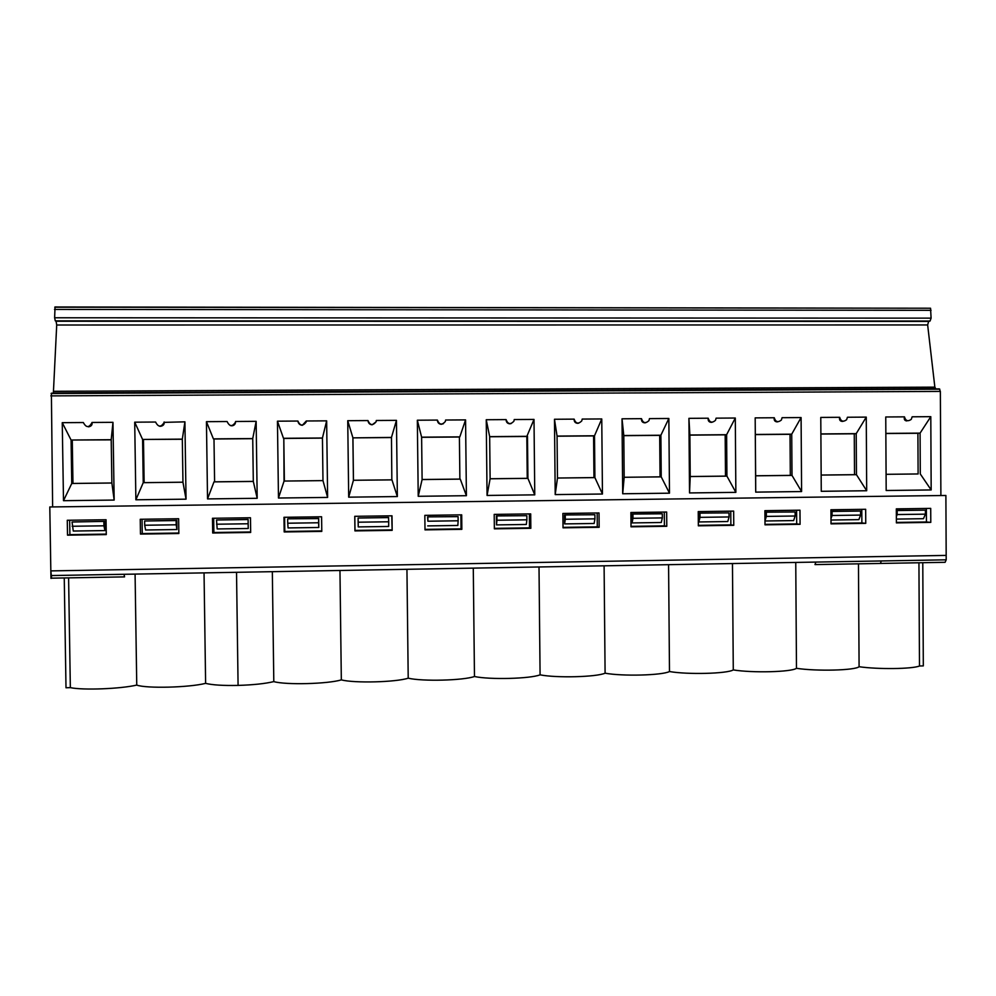 <?xml version="1.0" encoding="UTF-8"?>
<svg xmlns="http://www.w3.org/2000/svg" width="996" height="996" viewBox="0 0 996 996"><rect width="100%" height="100%" fill="white"/><g stroke="black" fill="none" stroke-linecap="round" stroke-linejoin="round"><path stroke-width="1.49" d="M946.188 555.407L50.871 570.895L50.983 578.402L50.833 570.882L51.618 578.178L124.562 576.883L124.039 574.294L815.849 562.08L815.002 564.595L945.117 562.304L946.2 559.814L945.889 495.473L49.8 506.964L945.889 495.473M111.216 439.846L71.077 440.033L111.203 439.709L111.876 483.023L71.762 483.471L111.876 482.973L114.167 500.067L63.495 500.689L62.25 422.678L71.077 440.033L71.762 483.471L63.495 500.689M182.33 439.261L142.59 439.448L182.318 439.124L182.953 482.226L143.237 482.674L182.94 482.189M72.272 440.157L72.957 483.409M252.735 438.688L213.991 438.999L214.601 481.827L253.308 481.392M213.991 438.999L214.601 481.827M143.486 439.585L144.134 482.612M142.59 439.448L143.237 482.674L135.879 499.793L134.709 422.18L142.59 439.448M213.393 438.875L252.735 438.551L253.308 481.442L213.991 481.877L207.529 498.909L206.446 421.682L213.393 438.875M248.104 519.377L216.518 519.999L217.19 528.951L248.228 528.503L248.104 519.377L248.228 528.503M216.58 524.22L247.743 523.772M216.518 519.999L247.68 519.563M144.706 525.241L176.192 524.792L176.13 520.559L176.815 520.373L176.939 529.536L145.59 529.997L144.706 525.241L144.644 520.995L176.13 520.559M176.192 524.792L176.939 529.536M144.644 520.995L176.815 520.373M72.048 522.004L104.817 521.369L104.954 530.582L73.281 531.042L72.048 522.004L104.817 521.369M103.858 521.555L103.92 525.813L72.123 526.262M103.92 525.813L104.954 530.582M55.278 320.849L54.631 317.774L931.098 318.147L930.065 321.036L55.278 320.849L56.087 321.247L56.71 325.007L53.361 393.233M54.743 307.204L930.55 308.225L55.054 306.967L54.631 317.774M52.626 506.653L51.394 393.208L939.315 388.901L940.361 391.403L940.884 495.286M159.348 426.164L160.518 426.325C163.157 425.84 164.377 424.52 164.166 422.366L184.92 421.831L182.318 439.124M164.141 421.968L164.178 422.366C161.115 427.396 158.264 427.296 155.588 422.03L134.709 422.18M69.67 520.248L69.894 534.64L67.516 535.163L67.28 520.273L106.049 519.738L106.273 534.591L67.516 535.163M69.894 534.64L106.273 534.105M50.833 570.882L49.8 506.964M250.469 517.758L212.484 518.281L212.696 533.009L250.668 532.449L250.469 517.758M178.844 533.52L140.473 534.08L140.249 519.277L178.633 518.742L178.844 533.52M930.787 522.377L896.4 522.888L896.313 508.869L930.712 508.396L930.787 522.377L926.442 521.979L926.367 508.446M733.753 525.303L698.345 525.826L698.233 511.595L733.654 511.11L733.753 525.303L730.865 524.867L730.765 511.147M530.843 528.303L494.365 528.839L494.203 514.397L530.694 513.899L530.843 528.303L529.499 527.843L529.362 513.911M599.144 527.295L563.026 527.83L562.889 513.45L599.019 512.952L599.144 527.295L597.289 526.847L597.152 512.977M321.783 531.403L284.184 531.951L283.985 517.298L321.596 516.775L321.783 531.403M666.785 526.286L631.016 526.822L630.891 512.517L666.66 512.031L666.785 526.286L664.407 525.851L664.282 512.056M800.074 524.319L765.003 524.83L764.903 510.674L799.975 510.189L800.074 524.319L796.688 523.896L796.588 510.238M865.748 523.348L831.025 523.859L830.925 509.765L865.661 509.292L865.748 523.348L861.876 522.937L861.789 509.342M461.845 529.324L425.006 529.872L424.831 515.355L461.696 514.845L461.845 529.324L461.048 528.864L460.899 514.857M392.163 530.358L354.95 530.905L354.763 516.314L391.988 515.804L392.163 530.358L391.752 515.816M930.065 321.036L928.646 321.409L927.65 324.945L934.858 387.145L935.842 388.95M931.098 318.147L930.55 308.225M184.92 421.831L186.04 499.17L135.879 499.793M186.04 499.17L182.953 482.226M252.735 438.551L256.146 421.333L257.192 498.299L207.529 498.909M257.192 498.299L253.308 481.442M142.042 519.252L142.254 533.57L178.832 533.022M213.679 518.256L213.879 532.511L250.668 531.964M135.083 574.107L136.751 685.086C120.591 688.883 83.054 690.365 70.343 687.638L65.997 687.775L64.254 577.954M142.254 533.57L140.473 534.08M213.879 532.511L212.696 533.009M51.618 578.178L50.983 578.402M70.343 687.638L68.6 577.879M136.751 685.099C146.586 688.659 189.116 687.551 205.612 683.356C212.248 685.024 223.079 685.709 238.081 685.41C253.196 684.937 265.098 683.679 273.8 681.613C285.864 685.074 327.56 684.003 341.329 679.895C354.489 683.318 395.761 682.248 408.211 678.189C422.441 681.563 463.314 680.505 474.47 676.508C489.733 679.832 530.208 678.786 540.081 674.84C556.378 678.127 596.467 677.081 605.095 673.184C622.388 676.421 662.091 675.4 669.486 671.541C687.775 674.74 727.08 673.719 733.28 669.922C752.528 673.072 791.459 672.063 796.476 668.316C816.67 671.404 855.24 670.408 859.087 666.698L858.465 563.811M205.612 683.356L204.043 572.899M273.8 681.613L272.331 571.692M358.112 518.032L358.162 522.203L388.701 521.78L388.552 517.434L358.112 518.032L388.652 517.596M427.844 517.061L427.894 521.219L458.135 520.784L458.085 516.638L427.608 516.887L458.085 516.638M860.569 511.048L832.071 511.446L832.096 515.48L860.594 515.081L860.569 511.048L830.938 511.284M766.335 512.355L766.36 516.414L795.144 516.003L795.119 511.956L764.916 512.205L795.119 511.956M632.946 514.21L632.97 518.306L662.328 517.895L662.29 513.799L661.207 513.65L631.962 514.048L662.29 513.799M287.67 519.003L287.732 523.211L318.583 522.763L318.683 518.393L287.944 518.829L318.521 518.58M565.255 515.144L565.292 519.265L594.936 518.841L594.898 514.733L564.508 514.982L594.898 514.733M496.892 516.102L496.942 520.236L526.872 519.812L526.834 515.679L496.394 515.928L526.834 515.679M699.964 513.276L700.001 517.36L729.06 516.949L729.035 512.878L698.744 513.127L729.035 512.878M925.396 510.151L897.159 510.537L897.184 514.559L925.409 514.16L925.396 510.151L896.325 510.388M322.443 438.115L283.81 438.439L284.37 481.056L322.978 480.62L284.37 481.056M391.341 437.555L352.933 437.867L353.456 480.271L391.839 479.848L391.465 437.431L391.839 479.848M422.105 479.512L459.878 479.088L459.405 437.007L421.619 437.306M489.671 436.758L526.822 436.46L527.245 478.329L490.119 478.752L487.056 495.448L486.247 419.739L489.671 436.622L527.494 436.323L527.917 478.366L527.245 478.329M593.579 435.912L594.512 435.775L601.758 418.943L582.187 419.079L581.764 420.922C578.327 424.284 575.775 423.686 574.119 419.129L554.473 419.266L557.063 436.074L557.474 478.03L593.965 477.582L593.579 435.912L557.063 436.211M659.688 435.377L660.883 435.227L668.851 418.482L649.467 418.619L648.956 420.636C645.508 423.761 643.018 423.113 641.486 418.669L622.027 418.806L623.795 435.538L624.168 477.283L660.049 476.847L659.688 435.377L623.795 435.663M689.892 435.128L725.175 434.841L725.486 476.113L690.228 476.511L689.531 492.933L688.921 418.345L689.879 435.003L726.619 434.704L726.931 476.138L725.486 476.113M755.64 475.777L790.314 475.391L790.027 434.306L755.342 434.592M820.891 434.057L854.269 433.783L854.518 474.669L821.152 475.042M885.855 433.534L917.901 433.272L918.113 473.959L886.079 474.32L918.113 473.959M358.162 522.203L358.236 526.909L388.664 526.461L388.701 521.78M427.894 521.219L427.608 516.887M458.135 520.784L457.836 525.465L427.707 525.9M832.071 511.446L830.938 511.346M832.096 515.48L830.988 518.555M860.594 515.081L858.851 519.638L831 520.037M766.36 516.414L764.978 520.92M795.144 516.003L793.638 520.584L764.978 520.995M632.97 518.306L632.037 522.925L631.962 514.048M662.328 517.895L661.282 522.502L632.037 522.925M287.732 523.211L288.068 527.93L318.795 527.482L318.683 518.393M318.583 522.763L318.795 527.482M565.292 519.265L564.595 523.908L564.508 514.982M594.936 518.841L594.139 523.485L564.595 523.908M496.942 520.236L496.494 524.904L496.394 515.928M526.872 519.812L526.324 524.469L496.494 524.904M700.001 517.36L698.818 521.954L698.744 513.127M729.06 516.949L727.777 521.543L698.818 521.954M897.159 510.537L896.325 510.475M897.184 514.559L896.363 516.563M925.409 514.16L923.454 518.692L896.375 519.09M859.087 666.722C878.111 669.461 912.199 669.051 919.482 666L918.935 562.765M322.443 437.991L322.978 480.657L327.622 497.415L278.469 498.025L277.448 421.184L283.487 438.302L322.443 437.991L326.651 420.847L327.622 497.415M283.81 438.439L284.059 481.093L278.469 498.025M352.933 437.867L391.465 437.431L396.458 420.362L397.354 496.556L391.963 479.885L353.456 480.271M352.895 437.742L353.418 480.321L348.687 497.166L347.741 420.698L352.895 437.742M459.405 437.007L459.878 479.088M421.619 437.182L459.816 436.87L465.568 419.889L466.402 495.697L460.276 479.126L422.105 479.549L418.22 496.294L417.336 420.225L421.619 437.182L422.105 479.549M526.822 436.46L534.005 419.416L534.765 494.85L527.917 478.366L490.119 478.79L489.671 436.622M557.063 436.074L594.512 435.775L594.898 477.619L593.965 477.582M601.758 418.943L602.456 494.016L594.898 477.619L557.474 478.03L555.208 494.601L554.473 419.266M623.795 435.538L660.883 435.227L661.232 476.872L660.049 476.847M668.851 418.482L669.486 493.182L661.232 476.872L624.168 477.283L622.699 493.767L622.027 418.806M725.175 434.841L726.619 434.704L735.297 418.021L735.857 492.36L726.931 476.138L690.228 476.549L689.879 435.003M790.027 434.306L791.72 434.169L792.007 475.416L790.314 475.391M755.342 434.468L791.72 434.169L801.095 417.561L801.593 491.551L792.007 475.416L755.64 475.814L755.715 492.124L755.18 417.884L755.64 475.814M854.269 433.783L856.211 433.646L856.46 474.694L854.518 474.669M820.891 433.932L856.211 433.646L866.259 417.112L866.694 490.742L856.46 474.694L821.152 475.08M917.901 433.272L920.08 433.123L920.292 473.972L931.173 489.945L886.179 490.505L885.755 416.975L904.48 416.851C905.625 420.885 907.879 421.731 911.253 419.378L912.149 416.801L930.799 416.664L920.08 433.123L885.855 433.397M354.813 516.314L354.987 530.42L391.914 529.884M424.993 529.386L461.048 528.864M831.013 523.386L861.876 522.937M765.003 524.369L796.688 523.896M631.016 526.349L664.407 525.851M284.607 517.285L284.794 531.466L321.77 530.918M563.026 527.357L597.289 526.847M494.352 528.366L529.499 527.843M698.333 525.353L730.865 524.867M896.388 522.427L926.442 521.979M795.754 562.466L796.476 668.291L795.754 562.466M922.782 562.703L923.317 665.901L919.482 666M302.323 425.304L306.282 420.984L306.22 421.955C302.946 426.363 300.182 426.076 297.904 421.047C298.314 423.624 299.784 425.055 302.323 425.304M326.651 420.847L306.282 420.984M297.904 421.047L277.448 421.184M396.458 420.362L376.289 420.499L376.127 421.694C372.815 425.84 370.101 425.466 367.985 420.561C368.283 423.138 369.665 424.545 372.155 424.806L376.09 421.831M367.985 420.561L347.741 420.698M397.354 496.556L348.687 497.166M465.568 419.889L445.61 420.026L445.374 421.445C441.987 425.317 439.323 424.869 437.381 420.075C437.543 422.64 438.85 424.047 441.303 424.296L443.419 423.698M437.381 420.075L417.336 420.225M466.402 495.697L418.22 496.294M534.005 419.416L514.235 419.553L513.911 421.196C510.487 424.806 507.885 424.271 506.093 419.602C506.13 422.155 507.362 423.549 509.778 423.81L511.172 423.549M506.093 419.602L486.247 419.739M534.765 494.85L487.056 495.448M574.119 419.129C574.045 421.669 575.19 423.063 577.568 423.312L578.701 423.151M602.456 494.016L555.208 494.601M641.486 418.669C641.287 421.196 642.358 422.578 644.698 422.827L645.732 422.69M669.486 493.182L622.699 493.767M735.297 418.021L716.099 418.158L715.489 420.337C712.053 423.25 709.613 422.541 708.193 418.208C707.882 420.723 708.866 422.105 711.181 422.354L712.19 422.217M708.193 418.208L688.921 418.345M735.857 492.36L689.531 492.933M801.095 417.561L782.084 417.698L781.374 420.038C777.951 422.74 775.573 421.98 774.266 417.747C773.83 420.25 774.739 421.632 777.017 421.881L778.038 421.731M774.266 417.747L755.18 417.884M801.593 491.551L755.715 492.124M866.259 417.112L847.434 417.249L846.625 419.714C843.226 422.229 840.91 421.433 839.678 417.299C839.13 419.789 839.977 421.159 842.218 421.408L843.276 421.258M839.678 417.299L820.779 417.424L821.264 491.302L866.694 490.742M930.799 416.664L931.173 489.945M904.48 416.851C903.82 419.328 904.592 420.698 906.796 420.935M733.28 669.922L732.458 563.587M669.486 671.541L668.577 564.707M605.095 673.184L604.099 565.84M540.081 674.84L539.01 566.998M474.47 676.508L473.287 568.156M408.211 678.189L406.941 569.314M341.329 679.895L339.96 570.496M206.446 421.682L227.1 421.532C229.578 426.686 232.379 426.886 235.529 422.142L235.566 421.482L256.146 421.333M88.532 426.848C91.296 426.313 92.441 424.894 91.993 422.578C89.117 427.919 86.241 427.906 83.34 422.528L62.25 422.678M91.981 422.466L112.971 422.329L114.167 500.067M230.238 425.541L231.769 425.815C233.96 425.653 235.23 424.433 235.579 422.167L235.566 421.482M112.971 422.329L111.203 439.709M880.377 563.45L881.336 560.96L815.849 562.08M946.2 559.814L881.336 560.96M56.087 321.247L928.646 321.409M54.494 309.42L931.061 310.316M56.71 325.007L927.65 324.945M53.884 391.304L934.858 387.145M124.039 574.281L50.945 575.564M236.525 572.327L238.081 685.41M940.361 391.403L50.846 395.885M51.12 393.507L939.801 389.175M53.622 392.934L935.381 388.677"/></g></svg>
